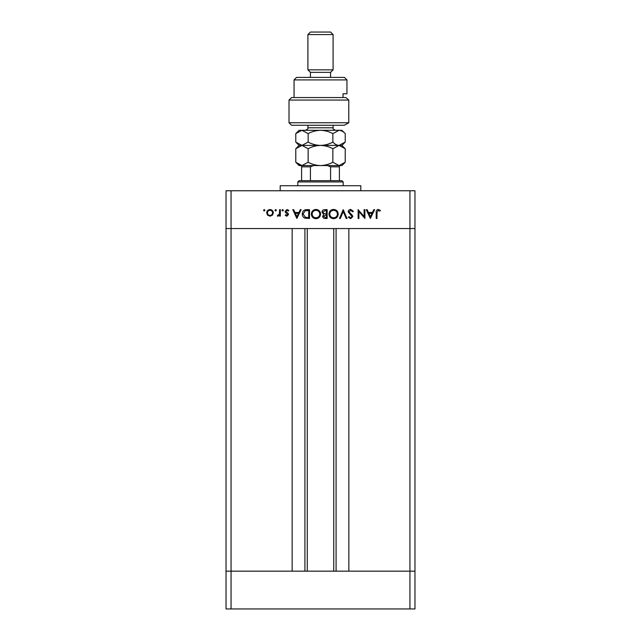 <?xml version="1.0" encoding="UTF-8"?>
<svg xmlns="http://www.w3.org/2000/svg" width="641" height="641" viewBox="0 0 641 641"><rect width="100%" height="100%" fill="white"/><g stroke="black" fill="none" stroke-linecap="round" stroke-linejoin="round"><path stroke-width="0.96" d="M307.271 228.549L307.271 571.163M409.936 608.95L231.064 608.95L231.064 571.163L226.033 571.163L231.064 571.163L231.064 228.549L409.936 228.549L409.936 608.95L414.967 608.95L414.967 571.163L231.064 571.163L292.16 571.163L292.16 228.549L226.033 228.549L226.033 190.762L414.967 190.762L414.967 228.549L348.84 228.549L348.84 571.163L414.967 571.163L414.967 228.549L409.936 228.549L409.936 190.762M231.064 608.95L226.033 608.95L226.033 228.549L231.064 228.549L231.064 190.762M280.189 190.762L280.189 185.722L360.811 185.722L360.811 190.762M364.12 216.578L364.12 209.655L364.905 209.655L364.905 218.469L358.92 211.53L358.92 218.469L358.127 218.469L358.127 209.655L364.12 216.578M348.175 211.818C348.359 210.336 349.201 209.543 350.699 209.431L353.375 211.354L352.63 211.802L350.699 210.336L348.968 211.826L352.318 215.296L352.814 216.642L350.643 218.701L348.295 217.203L349.008 216.666L350.731 217.796L352.021 216.674L348.175 211.818M343.207 209.655L347.045 218.469L346.204 218.469L343.264 211.522L340.323 218.469L339.474 218.469L343.207 209.655M333.584 209.431C336.413 209.671 337.959 211.201 338.232 214.022C337.991 216.858 336.469 218.413 333.657 218.701C330.78 218.469 329.218 216.93 328.961 214.07C329.21 211.234 330.756 209.687 333.584 209.431M315.949 209.431C318.777 209.671 320.324 211.201 320.596 214.022C320.356 216.858 318.833 218.413 316.021 218.701C313.153 218.469 311.582 216.93 311.326 214.07C311.582 211.234 313.12 209.687 315.949 209.431M301.15 209.655L296.855 218.469L292.785 209.655L293.65 209.655L294.956 212.483L298.946 212.483L300.292 209.655L301.15 209.655M264.244 209.543L264.981 210.28L264.244 211.009L263.507 210.28L264.244 209.543M273.346 212.86L272.465 215.144L270.005 216.209L267.561 215.152L266.672 212.86C266.864 210.817 267.97 209.711 270.005 209.543C272.048 209.711 273.154 210.817 273.346 212.86M275.662 209.543L276.399 210.28L275.662 211.009L274.925 210.28L275.662 209.543M279.564 209.655L280.357 209.655L280.357 216.097L279.564 216.097L279.564 215.152L277.994 216.209L277.305 215.993L277.737 215.304L279.42 214.03L279.564 209.655M282.673 209.543L283.41 210.28L282.673 211.009L281.936 210.28L282.673 209.543M288.49 214.519L286.864 216.209L285.213 215.296L285.75 214.743L286.864 215.416L287.705 214.551L285.405 212.403L285.101 211.402L286.992 209.543L288.835 210.416L288.306 211.009L287.032 210.336L285.894 211.37L288.202 213.525L288.49 214.519M302.288 213.95C302.448 211.113 303.954 209.679 306.783 209.655L309.515 209.655L309.515 218.469L304.94 218.156C303.153 217.347 302.264 215.945 302.288 213.95M324.771 209.655L327.15 209.655L327.15 218.469L325.436 218.469C323.793 218.573 322.864 217.844 322.631 216.289L323.649 214.415L321.95 212.155C322.159 210.528 323.096 209.695 324.771 209.655M374.632 209.655L370.338 218.469L366.267 209.655L367.125 209.655L368.431 212.483L372.429 212.483L373.767 209.655L374.632 209.655M378.222 210.336L377.004 212.604L377.004 218.469L376.211 218.469L376.211 212.516C375.971 210.753 376.66 209.719 378.27 209.431L380.393 210.448L379.929 211.121L378.222 210.336M267.465 212.852C267.609 214.406 268.459 215.264 270.013 215.416C271.56 215.264 272.409 214.406 272.553 212.852C272.409 211.306 271.56 210.464 270.013 210.336C268.459 210.464 267.609 211.306 267.465 212.852M295.373 213.389L296.927 216.754L298.522 213.389L295.373 213.389M308.73 217.571L308.73 210.56L305.196 210.785L303.073 213.95L305.396 217.323L308.73 217.571M312.119 214.07C312.359 216.37 313.649 217.611 315.981 217.796C318.305 217.587 319.579 216.329 319.803 214.03C319.563 211.746 318.289 210.512 315.981 210.336C313.633 210.504 312.351 211.746 312.119 214.07M325.291 217.571L326.365 217.571L326.365 214.743L323.425 216.273L325.291 217.571M325.836 213.838L326.365 213.838L326.365 210.56L325.235 210.56L322.744 212.155L324.186 213.733L325.836 213.838M329.754 214.07C329.995 216.37 331.285 217.611 333.616 217.796C335.94 217.587 337.214 216.329 337.438 214.03C337.198 211.746 335.924 210.512 333.616 210.336C331.269 210.504 329.987 211.746 329.754 214.07M368.847 213.389L370.402 216.754L371.996 213.389L368.847 213.389M297.825 181.94L299.091 180.682L341.909 180.682L343.175 181.94L297.825 181.94L297.825 185.722M343.175 181.94L343.175 185.722M301.607 165.57L301.607 166.828L301.607 165.57M301.607 180.682L301.607 166.828L310.42 166.828L313.489 165.57M310.42 180.682L310.42 166.828M330.58 180.682L330.58 166.828L327.511 165.57M339.393 180.682L339.393 165.57L339.393 166.828L330.58 166.828M291.527 125.259L289.011 122.743L348.776 122.743L344.401 125.259L291.527 125.259M294.051 79.917L296.567 77.393L344.433 77.393L346.949 79.917L294.051 79.917L294.051 97.552M310.42 72.361L330.58 72.361L333.096 69.837L307.904 69.837L310.42 72.361L310.42 77.393M307.904 34.566L310.42 32.05L330.58 32.05L333.096 34.566L307.904 34.566L307.904 69.837M333.096 34.566L333.096 69.837M330.58 72.361L330.58 77.393M343.031 97.552L343.031 93.77L346.949 93.77L343.031 93.77M346.949 79.917L346.949 93.77M345.94 97.552L348.776 100.068L289.011 100.068L291.527 97.552L345.94 97.552L348.776 100.068L348.776 122.743L344.401 125.259M308.137 162.253L301.959 165.57L295.773 162.253L295.773 148.728L301.959 145.411L308.137 148.728L308.137 162.253C312.039 164.336 316.157 165.442 320.5 165.57C324.891 165.434 329.017 164.328 332.863 162.253L332.863 148.728L339.041 145.411L345.227 148.728L345.227 162.253L339.041 165.57L332.863 162.253M308.137 148.728C311.983 146.653 316.109 145.555 320.5 145.411C324.843 145.539 328.961 146.645 332.863 148.728M299.211 164.873L301.959 165.57L341.909 165.57L345.227 162.253M295.773 148.728L299.091 145.411L341.909 145.411L345.227 148.728M295.773 162.253L299.091 165.57L301.959 165.57M301.959 145.411L295.773 142.102L295.773 133.608L301.959 130.299L341.909 130.299L345.227 133.608L345.227 142.102L339.041 145.411C336.862 145.283 334.802 144.177 332.863 142.102C329.017 144.169 324.891 145.275 320.5 145.411C316.157 145.291 312.039 144.185 308.137 142.102L301.959 145.411M295.773 133.608L299.091 130.299L301.15 130.363M301.959 130.299L308.137 133.608C311.983 131.541 316.109 130.435 320.5 130.299C324.843 130.427 328.961 131.533 332.863 133.608L339.041 130.299C341.228 130.435 343.288 131.533 345.227 133.608M342.222 131.221L339.85 130.363M332.863 133.608L332.863 142.102M308.137 133.608L308.137 142.102M336.076 228.549L336.076 571.163M304.924 228.549L304.924 571.163M307.904 125.259L307.904 127.783L333.096 127.783C332.535 128.488 333.376 129.33 335.612 130.299M333.729 228.549L333.729 571.163M289.011 100.068L289.011 122.743M299.091 145.411L295.773 142.102M341.909 145.411L345.227 142.102M333.096 125.259L333.096 127.783M307.904 127.783C308.585 128.336 307.744 129.178 305.388 130.299"/></g></svg>
